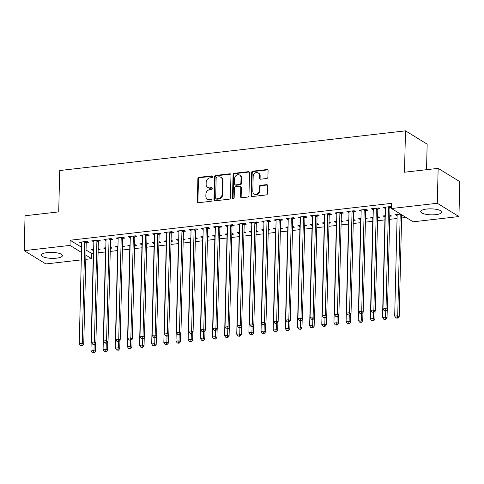 <?xml version="1.0" encoding="UTF-8"?>
<svg xmlns="http://www.w3.org/2000/svg" width="484" height="484" viewBox="0 0 484 484"><rect width="100%" height="100%" fill="white"/><g stroke="black" fill="none" stroke-linecap="round" stroke-linejoin="round"><path stroke-width="0.73" d="M212.591 176.666A0.926 0.799 -58.5 0 0 211.78 175.873L199.106 177.332A1.325 1.137 -58.5 0 0 197.883 178.735L197.327 201.574A1.325 1.137 -58.5 0 0 198.488 202.711L211.157 201.253A0.926 0.799 -58.5 0 0 211.199 199.481L209.56 199.668A4.235 3.648 -58.5 0 1 207.442 199.214A4.235 3.648 -58.5 0 1 205.845 196.044L205.894 194.138A4.235 3.648 -58.5 0 1 209.808 189.643L211.447 189.456A0.926 0.799 -58.5 0 0 211.49 187.677L209.85 187.865A4.235 3.648 -58.5 0 1 207.733 187.417A4.235 3.648 -58.5 0 1 206.136 184.241L206.178 182.341A4.235 3.648 -58.5 0 1 210.092 177.84L211.732 177.652A0.926 0.799 -58.5 0 0 212.591 176.666M212.488 176.23A0.926 0.799 -58.5 0 0 212.361 176.237L199.692 177.688A1.325 1.137 -58.5 0 0 198.47 179.092L197.908 201.937A1.325 1.137 -58.5 0 0 198.15 202.693M211.907 199.832A0.926 0.799 -58.5 0 0 211.786 199.838L210.147 200.025L209.56 199.668M212.198 188.034A0.926 0.799 -58.5 0 0 212.077 188.034L210.437 188.222L209.85 187.865M435.794 214.648A10.521 2.995 1.4 0 1 420.711 211.587A10.521 2.995 1.4 0 1 426.664 209.046A10.521 2.995 1.4 0 1 441.753 212.101A10.521 2.995 1.4 0 1 435.794 214.648M56.483 258.166A10.521 2.995 1.4 0 1 41.394 255.11A10.521 2.995 1.4 0 1 47.353 252.563A10.521 2.995 1.4 0 1 62.436 255.625A10.521 2.995 1.4 0 1 56.483 258.166M266.684 178.499A1.325 1.137 -58.5 0 0 267.912 177.09L268.069 170.683A1.325 1.137 -58.5 0 0 266.908 169.551L252.836 171.167A1.325 1.137 -58.5 0 0 251.607 172.57L251.051 195.415A1.325 1.137 -58.5 0 0 252.212 196.546L266.285 194.931A1.325 1.137 -58.5 0 0 267.507 193.521L267.7 185.783A1.325 1.137 -58.5 0 0 266.539 184.652L260.513 185.342A1.325 1.137 -58.5 0 0 259.291 186.745L259.194 190.587A3.539 3.049 -58.5 0 1 257.428 193.775A3.539 3.049 -58.5 0 1 254.154 193.969A3.539 3.049 -58.5 0 1 252.817 191.319L253.18 176.285A3.539 3.049 -58.5 0 1 254.947 173.091A3.539 3.049 -58.5 0 1 258.226 172.897A3.539 3.049 -58.5 0 1 259.563 175.553L259.503 178.058A1.325 1.137 -58.5 0 0 260.664 179.189L266.684 178.499M391.489 208.519L437.294 203.262L458.947 216.554L413.142 221.811L391.489 208.519L391.616 203.347L70.132 240.233L70.005 245.406L81.469 252.442M81.288 259.884L45.853 263.949L24.2 250.658L25.053 215.755L58.709 211.895L59.72 170.525L405.501 130.849L404.491 172.219L438.147 168.359L437.294 203.262M24.2 250.658L70.005 245.406M230.977 174.936A1.325 1.137 -58.5 0 0 229.815 173.804L215.743 175.42A1.325 1.137 -58.5 0 0 214.521 176.829L213.964 199.668A1.325 1.137 -58.5 0 0 215.126 200.799L229.198 199.184A1.325 1.137 -58.5 0 0 230.42 197.781L230.977 174.936M234.286 173.296L248.359 171.681A1.325 1.137 -58.5 0 1 249.52 172.812L248.964 195.651A1.325 1.137 -58.5 0 1 247.741 197.055L241.716 197.75A1.325 1.137 -58.5 0 1 240.554 196.619L240.784 187.35A1.325 1.137 -58.5 0 0 239.622 186.219L235.623 186.679A1.325 1.137 -58.5 0 0 234.401 188.082L234.165 197.726A0.926 0.799 -58.5 0 1 232.495 197.92L233.064 174.7A1.325 1.137 -58.5 0 1 234.286 173.296L234.873 173.653L248.945 172.038L248.359 171.681M426.531 169.69L427.154 144.141L405.501 130.849M377.98 209.07L379.946 208.846L378.482 207.945L371.192 208.779L373.291 209.608M385.258 215.695L382.898 215.967L384.998 216.79M389.759 216.245L391.653 216.027L389.789 215.174M353.683 211.859L355.649 211.629L354.185 210.734L346.895 211.569L348.994 212.397M360.961 218.484L358.602 218.756L360.701 219.579M365.462 219.034L367.35 218.816L365.487 217.963M329.38 214.648L331.346 214.418L329.882 213.523L322.592 214.358L324.691 215.18M336.664 221.273L334.299 221.539L336.398 222.368M341.159 221.817L343.053 221.605L341.19 220.752M305.083 217.431L307.05 217.207L305.586 216.312L298.295 217.147L300.395 217.969M312.361 224.056L310.002 224.328L311.46 225.229L312.101 225.157M316.863 224.606L318.75 224.388L316.887 223.541M280.781 220.22L282.747 219.996L281.283 219.095L273.992 219.936L276.098 220.758M288.065 226.845L285.699 227.117L287.798 227.94M292.56 227.395L294.453 227.177L292.59 226.324M256.484 223.009L258.45 222.785L256.986 221.884L249.696 222.719L251.795 223.547M263.762 229.634L261.402 229.906L263.502 230.729M268.263 230.184L270.151 229.967L268.287 229.113M232.181 225.798L234.147 225.568L232.683 224.673L225.399 225.508L226.857 226.409L227.498 226.337M239.465 232.423L237.099 232.695L239.199 233.518M243.966 232.973L245.854 232.756L243.99 231.903M207.884 228.587L209.85 228.357L208.386 227.462L201.096 228.297L202.56 229.198L203.195 229.12M215.162 235.212L212.803 235.478L214.902 236.307M219.663 235.762L221.557 235.545L219.688 234.692M183.581 231.37L185.547 231.146L184.089 230.251L176.799 231.086L178.898 231.909M190.865 238.001L188.5 238.267L190.599 239.096M195.367 238.545L197.254 238.328L195.391 237.481M159.284 234.159L161.251 233.935L159.787 233.04L152.496 233.875L154.596 234.698M166.563 240.784L164.203 241.056L165.667 241.958L166.302 241.879M171.064 241.334L172.957 241.117L171.094 240.264M134.982 236.948L136.948 236.724L135.49 235.823L128.2 236.664L130.299 237.487M142.266 243.573L139.9 243.845L142.006 244.668M146.767 244.124L148.655 243.906L146.791 243.053M110.685 239.737L112.651 239.513L111.187 238.612L103.897 239.447L105.996 240.276M117.963 246.362L115.603 246.634L117.703 247.457M122.464 246.913L124.358 246.695L122.494 245.842M86.382 242.526L88.354 242.296L86.89 241.401L79.6 242.236L81.699 243.065M93.666 249.151L91.301 249.423L93.406 250.246M98.167 249.702L100.055 249.484L98.192 248.631M70.132 240.233L81.596 247.27M86.043 249.998L91.785 253.519L93.327 253.344M98.089 252.799L105.476 251.952M110.243 251.408L117.63 250.555M122.392 250.01L129.779 249.163M134.54 248.619L141.927 247.772M146.688 247.221L154.075 246.374M158.837 245.83L166.224 244.983M170.991 244.432L178.378 243.585M183.14 243.041L190.527 242.194M195.288 241.649L202.675 240.802M207.436 240.252L214.823 239.405M219.591 238.86L226.978 238.013M231.739 237.463L239.126 236.615M243.888 236.071L251.275 235.224M256.036 234.679L263.423 233.832M268.19 233.282L275.577 232.435M280.339 231.89L287.726 231.043M292.487 230.493L299.874 229.646M304.636 229.101L312.023 228.254M316.784 227.71L324.171 226.857M328.939 226.312L336.326 225.465M341.087 224.921L348.474 224.074M353.235 223.523L360.622 222.676M365.384 222.132L372.771 221.285M377.538 220.74L384.925 219.887M389.687 219.343L397.074 218.496M401.599 217.975L406.064 217.467M105.814 247.754L103.455 248.026L105.554 248.855M110.316 248.304L112.203 248.086L110.34 247.239M98.536 241.129L100.503 240.905L99.038 240.01L91.748 240.844L93.848 241.667M130.117 244.971L127.752 245.237L129.851 246.066M134.612 245.515L136.506 245.303L134.643 244.45M122.833 238.34L124.799 238.116L123.335 237.221L116.045 238.055L118.15 238.878M154.414 242.181L152.055 242.454L154.154 243.277M158.915 242.732L160.803 242.514L158.94 241.661M147.136 235.557L149.102 235.327L147.638 234.431L140.348 235.266L142.447 236.095M178.717 239.392L176.351 239.665L178.451 240.487M183.212 239.943L185.106 239.725L183.242 238.872M171.433 232.768L173.399 232.544L171.935 231.642L164.645 232.477L166.75 233.306M203.014 236.603L200.654 236.876L202.754 237.698M207.515 237.154L209.403 236.936L207.539 236.083M195.736 229.979L197.702 229.755L196.238 228.853L188.948 229.694L191.047 230.517M227.311 233.814L224.951 234.087L226.415 234.988L227.05 234.909M231.812 234.365L233.705 234.147L231.842 233.294M220.032 227.19L221.999 226.966L220.535 226.064L213.244 226.905L215.344 227.728M251.613 231.025L249.248 231.298L251.353 232.126M256.115 231.576L258.002 231.358L256.139 230.511M244.329 224.401L246.302 224.177L244.837 223.281L237.547 224.116L239.647 224.939M275.91 228.242L273.551 228.508L275.65 229.337M280.411 228.787L282.305 228.575L280.442 227.722M268.632 221.618L270.598 221.388L269.134 220.492L261.844 221.327L263.308 222.229L263.943 222.15M300.213 225.453L297.848 225.726L299.953 226.548M304.714 226.004L306.602 225.786L304.738 224.933M292.929 218.828L294.895 218.599L293.437 217.703L286.147 218.538L288.246 219.367M324.51 222.664L322.15 222.936L324.25 223.759M329.011 223.215L330.905 222.997L329.035 222.144M317.232 216.039L319.198 215.816L317.734 214.914L310.444 215.749L312.543 216.578M348.813 219.875L346.447 220.147L348.547 220.97M353.314 220.426L355.202 220.208L353.338 219.355M341.529 213.25L343.495 213.027L342.037 212.125L334.746 212.966L336.846 213.789M373.11 217.086L370.75 217.358L372.849 218.187M377.611 217.637L379.504 217.419L377.635 216.572M365.831 210.461L367.798 210.237L366.334 209.342L359.043 210.177L361.143 211M397.013 214.345L397.08 214.527A1.349 1.162 121.5 0 1 397.158 214.999L394.69 316.094L397.727 315.743L400.195 214.654A1.349 1.162 121.5 0 1 400.292 214.158L395.047 214.569L397.146 215.398M391.526 207.098L390.63 206.553L383.346 207.388L385.445 208.211M390.128 207.672L391.514 207.515M438.147 168.359L459.8 181.651L458.947 216.554M91.785 253.519L91.657 258.692L85.813 259.363M85.916 255.171L91.657 258.692M92.765 250.319L92.795 249.248M81.064 243.137L81.088 242.067M104.919 248.927L104.943 247.856M93.212 241.74L93.237 240.675M117.067 247.53L117.092 246.465M105.361 240.348L105.385 239.278M129.216 246.138L129.24 245.067M117.509 238.951L117.539 237.886M141.364 244.741L141.395 243.676M129.664 237.559L129.688 236.488M153.513 243.349L153.543 242.278M141.812 236.168L141.836 235.097M165.667 241.958L165.691 240.887M153.96 234.77L153.985 233.705M177.816 240.56L177.84 239.489M166.109 233.379L166.139 232.308M189.964 239.169L189.988 238.098M178.257 231.981L178.287 230.916M202.112 237.771L202.143 236.706M190.412 230.59L190.436 229.519M214.267 236.38L214.291 235.309M202.56 229.198L202.584 228.127M226.415 234.988L226.439 233.917M214.708 227.801L214.733 226.73M238.564 233.591L238.588 232.52M226.857 226.409L226.887 225.338M250.712 232.199L250.742 231.128M239.011 225.012L239.036 223.947M262.866 230.801L262.891 229.737M251.16 223.62L251.184 222.549M275.015 229.41L275.039 228.339M263.308 222.229L263.332 221.158M287.163 228.012L287.187 226.948M275.457 220.831L275.487 219.76M299.312 226.621L299.342 225.55M287.611 219.44L287.635 218.369M311.46 225.229L311.49 224.159M299.759 218.042L299.784 216.977M323.614 223.832L323.639 222.767M311.908 216.65L311.932 215.58M335.763 222.44L335.787 221.369M324.056 215.253L324.086 214.188M347.911 221.043L347.935 219.978M336.205 213.861L336.235 212.791M360.06 219.651L360.09 218.58M348.359 212.47L348.383 211.399M372.214 218.26L372.238 217.189M360.507 211.072L360.532 210.008M384.363 216.862L384.387 215.797M372.656 209.681L372.68 208.61M396.511 215.471L396.535 214.4M384.804 208.283L384.834 207.219M207.733 187.417L208.32 187.774A4.235 3.648 -58.5 0 0 210.437 188.222M207.442 199.214L208.029 199.577A4.235 3.648 -58.5 0 0 210.147 200.025M230.735 174.179A1.325 1.137 -58.5 0 0 230.402 174.167L216.33 175.783A1.325 1.137 -58.5 0 0 215.108 177.186L214.545 200.025A1.325 1.137 -58.5 0 0 214.787 200.787M217.013 177.047A0.926 0.799 -58.5 0 0 216.154 178.033L215.664 198.083A0.926 0.799 -58.5 0 0 216.481 198.876L218.205 198.676A4.235 3.648 -58.5 0 0 222.126 194.175L222.458 180.471A4.235 3.648 -58.5 0 0 220.855 177.295A4.235 3.648 -58.5 0 0 218.744 176.848L217.013 177.047M216.015 198.773L216.602 199.136A0.926 0.799 -58.5 0 0 217.062 199.233L216.481 198.876M220.855 177.295L221.442 177.658A4.235 3.648 -58.5 0 1 223.045 180.828L222.707 194.538A4.235 3.648 -58.5 0 1 218.792 199.033L217.062 199.233M249.284 172.05A1.325 1.137 -58.5 0 0 248.945 172.038M240.282 186.364L240.869 186.721A1.325 1.137 -58.5 0 1 241.365 187.713L241.141 196.976A1.325 1.137 -58.5 0 0 241.383 197.738M234.873 173.653A1.325 1.137 -58.5 0 0 233.651 175.057L233.082 198.283A0.926 0.799 -58.5 0 0 233.185 198.718M241.02 177.743A3.539 3.049 -58.5 0 0 239.683 175.087A3.539 3.049 -58.5 0 0 236.404 175.281A3.539 3.049 -58.5 0 0 234.637 178.475L234.51 183.769A1.325 1.137 -58.5 0 0 235.672 184.9L239.665 184.446A1.325 1.137 -58.5 0 0 240.887 183.037L241.02 177.743L241.601 178.1A3.539 3.049 -58.5 0 0 240.264 175.45L239.683 175.087M235.006 184.761L235.593 185.124A1.325 1.137 -58.5 0 0 236.252 185.263L235.672 184.9M241.601 178.1L241.474 183.4A1.325 1.137 -58.5 0 1 240.252 184.803L236.252 185.263M258.226 172.897L258.813 173.254A3.539 3.049 -58.5 0 1 260.15 175.91L260.089 178.414A1.325 1.137 -58.5 0 0 260.325 179.177M254.154 193.969L254.741 194.332A3.539 3.049 -58.5 0 0 258.014 194.138A3.539 3.049 -58.5 0 0 259.781 190.944L259.194 190.587M267.458 185.021A1.325 1.137 -58.5 0 0 267.12 185.009L261.1 185.699A1.325 1.137 -58.5 0 0 259.878 187.108L259.781 190.944M267.827 169.926A1.325 1.137 -58.5 0 0 267.489 169.908L253.416 171.524A1.325 1.137 -58.5 0 0 252.194 172.933L251.638 195.772A1.325 1.137 -58.5 0 0 251.874 196.528M98.173 249.496L98.518 248.594M93.273 249.193L93.339 249.375A1.349 1.162 121.5 0 1 93.412 249.847L90.944 350.942L93.981 350.597L95.445 351.493L95.644 343.18M93.466 352.648L92.25 352.788L94.053 353.011L93.466 352.648L93.981 350.597L94.132 344.475M92.25 352.788L90.944 350.942M95.445 351.493L94.053 353.011M84.924 241.625L84.845 241.825A1.349 1.162 -58.5 0 0 84.748 242.315L82.274 343.41L79.237 343.761L81.711 242.666A1.349 1.162 -58.5 0 0 81.633 242.194L81.566 242.012M86.817 241.407L86.309 242.72A1.349 1.162 -58.5 0 0 86.206 243.216L83.738 344.312L82.274 343.41L81.76 345.467L80.55 345.606L82.347 345.824L81.76 345.467M82.347 345.824L83.738 344.312M79.237 343.761L80.55 345.606M110.322 248.104L110.673 247.197M105.421 247.802L105.488 247.983A1.349 1.162 121.5 0 1 105.56 248.455L103.092 349.551L106.129 349.2L107.593 350.101L107.799 341.783M105.615 351.257L104.399 351.396L106.202 351.614L105.615 351.257L106.129 349.2L106.28 343.077M104.399 351.396L103.092 349.551M107.593 350.101L106.202 351.614M122.47 246.707L122.821 245.805M117.57 246.404L117.636 246.586A1.349 1.162 121.5 0 1 117.715 247.064L115.24 348.153L118.278 347.808L119.742 348.704L119.947 340.391M117.763 349.859L116.553 349.999L118.35 350.222L117.763 349.859L118.278 347.808L118.429 341.686M116.553 349.999L115.24 348.153M119.742 348.704L118.35 350.222M97.072 240.233L96.994 240.433A1.349 1.162 -58.5 0 0 96.897 240.923L94.422 342.019L91.385 342.363L93.86 241.274A1.349 1.162 -58.5 0 0 93.781 240.796L93.715 240.615M98.966 240.016L98.458 241.328A1.349 1.162 -58.5 0 0 98.361 241.819L95.886 342.914L94.422 342.019L93.914 344.07L92.698 344.209L94.495 344.433L93.914 344.07M94.495 344.433L95.886 342.914M91.385 342.363L92.698 344.209M109.221 238.836L109.142 239.036A1.349 1.162 -58.5 0 0 109.045 239.532L106.577 340.621L103.54 340.972L106.008 239.876A1.349 1.162 -58.5 0 0 105.929 239.405L105.863 239.223M111.114 238.624L110.606 239.937A1.349 1.162 -58.5 0 0 110.509 240.427L108.035 341.522L106.577 340.621L106.063 342.678L104.847 342.817L105.433 343.174L106.649 343.035L106.063 342.678M106.649 343.035L108.035 341.522M103.54 340.972L104.847 342.817M134.619 245.315L134.969 244.408M129.718 245.013L129.785 245.194A1.349 1.162 121.5 0 1 129.863 245.666L127.395 346.762L130.432 346.411L131.89 347.312L132.096 339M129.918 348.468L128.702 348.607L130.498 348.825L129.918 348.468L130.432 346.411L130.577 340.288M128.702 348.607L127.395 346.762M131.89 347.312L130.498 348.825M146.773 243.924L147.118 243.016M141.866 243.621L141.939 243.803A1.349 1.162 121.5 0 1 142.012 244.275L139.543 345.37L142.58 345.019L144.044 345.915L144.244 337.602M142.066 347.076L140.85 347.216L142.653 347.433L142.066 347.076L142.58 345.019L142.732 338.897M140.85 347.216L139.543 345.37M144.044 345.915L142.653 347.433M121.369 237.444L121.296 237.644A1.349 1.162 -58.5 0 0 121.194 238.134L118.725 339.23L115.688 339.58L118.157 238.485A1.349 1.162 -58.5 0 0 118.084 238.013L118.017 237.832M123.263 237.227L122.761 238.539A1.349 1.162 -58.5 0 0 122.658 239.036L120.189 340.125L118.725 339.23L118.211 341.287L116.995 341.426L118.798 341.644L118.211 341.287M118.798 341.644L120.189 340.125M115.688 339.58L116.995 341.426M133.523 236.053L133.445 236.246A1.349 1.162 -58.5 0 0 133.342 236.743L130.874 337.838L127.837 338.183L130.305 237.087A1.349 1.162 -58.5 0 0 130.232 236.615L130.166 236.434M135.417 235.835L134.909 237.148A1.349 1.162 -58.5 0 0 134.806 237.638L132.338 338.733L130.874 337.838L130.359 339.889L129.143 340.028L130.946 340.252L130.359 339.889M130.946 340.252L132.338 338.733M127.837 338.183L129.143 340.028M158.921 242.526L159.266 241.625M154.021 242.224L154.087 242.405A1.349 1.162 121.5 0 1 154.16 242.877L151.692 343.973L154.729 343.628L156.193 344.523L156.392 336.211M154.214 345.679L152.998 345.818L154.801 346.036L154.214 345.679L154.729 343.628L154.88 337.505M152.998 345.818L151.692 343.973M156.193 344.523L154.801 346.036M145.672 234.655L145.593 234.855A1.349 1.162 -58.5 0 0 145.496 235.345L143.022 336.44L139.985 336.791L142.459 235.696A1.349 1.162 -58.5 0 0 142.381 235.224L142.314 235.042M147.566 234.438L147.057 235.75A1.349 1.162 -58.5 0 0 146.961 236.246L144.486 337.342L143.022 336.44L142.508 338.498L141.298 338.637L143.095 338.854L142.508 338.498M143.095 338.854L144.486 337.342M139.985 336.791L141.298 338.637M171.07 241.135L171.421 240.227M166.169 240.832L166.236 241.014A1.349 1.162 121.5 0 1 166.314 241.486L163.84 342.581L166.877 342.23L168.341 343.132L168.547 334.813M166.363 344.287L165.153 344.426L166.95 344.644L166.363 344.287L166.877 342.23L167.028 336.108M165.153 344.426L163.84 342.581M168.341 343.132L166.95 344.644M157.82 233.264L157.742 233.463A1.349 1.162 -58.5 0 0 157.645 233.953L155.176 335.049L152.139 335.394L154.608 234.304A1.349 1.162 -58.5 0 0 154.529 233.826L154.463 233.645M159.714 233.046L159.206 234.359A1.349 1.162 -58.5 0 0 159.109 234.849L156.634 335.944L155.176 335.049L154.662 337.1L153.446 337.239L154.033 337.602L155.243 337.463L154.662 337.1M155.243 337.463L156.634 335.944M152.139 335.394L153.446 337.239M183.218 239.737L183.569 238.836M178.318 239.435L178.384 239.616A1.349 1.162 121.5 0 1 178.463 240.094L175.988 341.184L179.026 340.839L180.49 341.734L180.695 333.422M178.517 342.89L177.301 343.029L179.098 343.253L178.517 342.89L179.026 340.839L179.177 334.716M177.301 343.029L175.988 341.184M180.49 341.734L179.098 343.253M195.367 238.346L195.718 237.438M190.466 238.043L190.533 238.225A1.349 1.162 121.5 0 1 190.611 238.697L188.143 339.792L191.18 339.441L192.644 340.343L192.844 332.024M190.666 341.498L189.45 341.637L191.253 341.855L190.666 341.498L191.18 339.441L191.325 333.319M189.45 341.637L188.143 339.792M192.644 340.343L191.253 341.855M207.521 236.954L207.866 236.047M202.621 236.652L202.687 236.833A1.349 1.162 121.5 0 1 202.76 237.305L200.291 338.395L203.328 338.05L204.792 338.945L204.992 330.632M202.814 340.101L201.598 340.246L203.401 340.464L202.814 340.101L203.328 338.05L203.48 331.927M201.598 340.246L200.291 338.395M204.792 338.945L203.401 340.464M219.669 235.557L220.02 234.655M214.769 235.254L214.835 235.436A1.349 1.162 121.5 0 1 214.908 235.908L212.44 337.003L215.477 336.652L216.941 337.554L217.147 329.241M214.963 338.709L213.753 338.848L215.549 339.066L214.963 338.709L215.477 336.652L215.628 330.536M213.753 338.848L212.44 337.003M216.941 337.554L215.549 339.066M231.818 234.165L232.169 233.258M226.917 233.863L226.984 234.044A1.349 1.162 121.5 0 1 227.063 234.516L224.588 335.612L227.625 335.261L229.089 336.156L229.295 327.843M227.117 337.318L225.901 337.457L227.698 337.675L227.117 337.318L227.625 335.261L227.776 329.138M225.901 337.457L224.588 335.612M229.089 336.156L227.698 337.675M243.966 232.768L244.317 231.866M239.066 232.465L239.132 232.647A1.349 1.162 121.5 0 1 239.211 233.119L236.743 334.214L239.78 333.869L241.238 334.765L241.443 326.452M239.265 335.92L238.049 336.059L239.852 336.283L239.265 335.92L239.78 333.869L239.925 327.747M238.049 336.059L236.743 334.214M241.238 334.765L239.852 336.283M256.121 231.376L256.466 230.469M251.22 231.074L251.287 231.255A1.349 1.162 121.5 0 1 251.359 231.727L248.891 332.823L251.928 332.472L253.392 333.373L253.592 325.054M251.414 334.529L250.198 334.668L252.001 334.886L251.414 334.529L251.928 332.472L252.079 326.349M250.198 334.668L248.891 332.823M253.392 333.373L252.001 334.886M268.269 229.985L268.62 229.077M263.369 229.682L263.435 229.864A1.349 1.162 121.5 0 1 263.508 230.336L261.039 331.425L264.076 331.08L265.541 331.976L265.746 323.663M263.562 333.131L262.346 333.27L264.149 333.494L263.562 333.131L264.076 331.08L264.228 324.958M262.346 333.27L261.039 331.425M265.541 331.976L264.149 333.494M280.418 228.587L280.768 227.686M275.517 228.285L275.584 228.466A1.349 1.162 121.5 0 1 275.662 228.938L273.188 330.034L276.225 329.683L277.689 330.584L277.895 322.271M275.711 331.74L274.501 331.879L276.297 332.097L275.711 331.74L276.225 329.683L276.376 323.566M274.501 331.879L273.188 330.034M277.689 330.584L276.297 332.097M169.969 231.866L169.896 232.066A1.349 1.162 -58.5 0 0 169.793 232.562L167.325 333.651L164.288 334.002L166.756 232.907A1.349 1.162 -58.5 0 0 166.684 232.435L166.611 232.253M171.862 231.648L171.354 232.967A1.349 1.162 -58.5 0 0 171.257 233.457L168.789 334.553L167.325 333.651L166.811 335.708L165.595 335.848L166.181 336.205L167.397 336.065L166.811 335.708M167.397 336.065L168.789 334.553M164.288 334.002L165.595 335.848M182.117 230.475L182.044 230.674A1.349 1.162 -58.5 0 0 181.942 231.164L179.473 332.26L176.436 332.611L178.905 231.515A1.349 1.162 -58.5 0 0 178.832 231.043L178.765 230.862M184.011 230.257L183.509 231.57A1.349 1.162 -58.5 0 0 183.406 232.066L180.937 333.155L179.473 332.26L178.959 334.317L177.743 334.456L178.33 334.813L179.546 334.674L178.959 334.317M179.546 334.674L180.937 333.155M176.436 332.611L177.743 334.456M194.272 229.083L194.193 229.277A1.349 1.162 -58.5 0 0 194.096 229.773L191.622 330.868L188.585 331.213L191.059 230.118A1.349 1.162 -58.5 0 0 190.98 229.646L190.914 229.464M196.165 228.865L195.657 230.178A1.349 1.162 -58.5 0 0 195.554 230.668L193.086 331.764L191.622 330.868L191.107 332.919L189.897 333.059L190.478 333.422L191.694 333.276L191.107 332.919M191.694 333.276L193.086 331.764M188.585 331.213L189.897 333.059M206.42 227.686L206.341 227.885A1.349 1.162 -58.5 0 0 206.244 228.375L203.77 329.471L200.733 329.822L203.207 228.726A1.349 1.162 -58.5 0 0 203.129 228.254L203.062 228.073M208.314 227.468L207.805 228.781A1.349 1.162 -58.5 0 0 207.709 229.277L205.234 330.372L203.77 329.471L203.262 331.528L202.046 331.667L202.633 332.024L203.843 331.885L203.262 331.528M203.843 331.885L205.234 330.372M200.733 329.822L202.046 331.667M218.568 226.294L218.496 226.488A1.349 1.162 -58.5 0 0 218.393 226.984L215.924 328.079L212.887 328.424L215.356 227.335A1.349 1.162 -58.5 0 0 215.277 226.857L215.211 226.675M220.462 226.076L219.954 227.389A1.349 1.162 -58.5 0 0 219.857 227.879L217.389 328.975L215.924 328.079L215.41 330.13L214.194 330.269L214.781 330.632L215.997 330.493L215.41 330.13M215.997 330.493L217.389 328.975M212.887 328.424L214.194 330.269M230.717 224.897L230.644 225.096A1.349 1.162 -58.5 0 0 230.541 225.586L228.073 326.682L225.036 327.033L227.504 225.937A1.349 1.162 -58.5 0 0 227.432 225.465L227.365 225.284M232.61 224.679L232.108 225.992A1.349 1.162 -58.5 0 0 232.005 226.488L229.537 327.583L228.073 326.682L227.559 328.739L226.343 328.878L228.145 329.096L227.559 328.739M228.145 329.096L229.537 327.583M225.036 327.033L226.343 328.878M242.871 223.505L242.793 223.705A1.349 1.162 -58.5 0 0 242.696 224.195L240.221 325.29L237.184 325.635L239.653 224.546A1.349 1.162 -58.5 0 0 239.58 224.074L239.513 223.892M244.765 223.287L244.257 224.6A1.349 1.162 -58.5 0 0 244.154 225.096L241.685 326.186L240.221 325.29L239.707 327.341L238.491 327.486L240.294 327.704L239.707 327.341M240.294 327.704L241.685 326.186M237.184 325.635L238.491 327.486M255.02 222.114L254.941 222.307A1.349 1.162 -58.5 0 0 254.844 222.803L252.37 323.893L249.333 324.244L251.807 223.148A1.349 1.162 -58.5 0 0 251.728 222.676L251.662 222.495M256.913 221.896L256.405 223.209A1.349 1.162 -58.5 0 0 256.308 223.699L253.834 324.794L252.37 323.893L251.862 325.95L250.645 326.089L251.226 326.446L252.442 326.307L251.862 325.95M252.442 326.307L253.834 324.794M249.333 324.244L250.645 326.089M267.168 220.716L267.089 220.916A1.349 1.162 -58.5 0 0 266.993 221.406L264.524 322.501L261.487 322.852L263.955 221.757A1.349 1.162 -58.5 0 0 263.877 221.285L263.81 221.103M269.062 220.498L268.553 221.811A1.349 1.162 -58.5 0 0 268.457 222.307L265.982 323.397L264.524 322.501L264.01 324.558L262.794 324.697L264.597 324.915L264.01 324.558M264.597 324.915L265.982 323.397M261.487 322.852L262.794 324.697M292.566 227.196L292.917 226.288M287.665 226.893L287.732 227.075A1.349 1.162 121.5 0 1 287.811 227.547L285.336 328.642L288.379 328.291L289.837 329.187L290.043 320.874M287.865 330.348L286.649 330.487L288.446 330.705L287.865 330.348L288.379 328.291L288.524 322.169M286.649 330.487L285.336 328.642M289.837 329.187L288.446 330.705M279.316 219.325L279.244 219.518A1.349 1.162 -58.5 0 0 279.141 220.014L276.673 321.11L273.635 321.455L276.104 220.359A1.349 1.162 -58.5 0 0 276.031 219.887L275.965 219.706M281.21 219.107L280.708 220.42A1.349 1.162 -58.5 0 0 280.605 220.91L278.137 322.005L276.673 321.11L276.158 323.161L274.942 323.3L276.745 323.524L276.158 323.161M276.745 323.524L278.137 322.005M273.635 321.455L274.942 323.3M304.72 225.798L305.065 224.897M299.814 225.496L299.886 225.677A1.349 1.162 121.5 0 1 299.959 226.149L297.491 327.244L300.528 326.9L301.992 327.795L302.191 319.482M300.013 328.951L298.797 329.09L300.6 329.314L300.013 328.951L300.528 326.9L300.679 320.777M298.797 329.09L297.491 327.244M301.992 327.795L300.6 329.314M291.471 217.927L291.392 218.127A1.349 1.162 -58.5 0 0 291.289 218.617L288.821 319.712L285.784 320.063L288.252 218.968A1.349 1.162 -58.5 0 0 288.18 218.496L288.113 218.314M293.364 217.709L292.856 219.022A1.349 1.162 -58.5 0 0 292.753 219.518L290.285 320.614L288.821 319.712L288.307 321.769L287.091 321.908L288.894 322.126L288.307 321.769M288.894 322.126L290.285 320.614M285.784 320.063L287.091 321.908M316.869 224.407L317.214 223.499M311.968 224.104L312.035 224.286A1.349 1.162 121.5 0 1 312.107 224.757L309.639 325.853L312.676 325.502L314.14 326.404L314.34 318.085M312.162 327.559L310.946 327.698L312.749 327.916L312.162 327.559L312.676 325.502L312.827 319.379M310.946 327.698L309.639 325.853M314.14 326.404L312.749 327.916M303.619 216.536L303.541 216.735A1.349 1.162 -58.5 0 0 303.444 217.225L300.969 318.321L297.932 318.666L300.407 217.576A1.349 1.162 -58.5 0 0 300.328 217.104L300.262 216.923M305.513 216.318L305.005 217.631A1.349 1.162 -58.5 0 0 304.908 218.121L302.433 319.216L300.969 318.321L300.455 320.372L299.245 320.511L301.042 320.735L300.455 320.372M301.042 320.735L302.433 319.216M297.932 318.666L299.245 320.511M329.017 223.009L329.368 222.108M324.117 222.713L324.183 222.894A1.349 1.162 121.5 0 1 324.262 223.366L321.787 324.455L324.825 324.111L326.289 325.006L326.494 316.693M324.31 326.162L323.1 326.301L324.897 326.525L324.31 326.162L324.825 324.111L324.976 317.988M323.1 326.301L321.787 324.455M326.289 325.006L324.897 326.525M315.768 215.144L315.689 215.338A1.349 1.162 -58.5 0 0 315.592 215.834L313.124 316.923L310.081 317.274L312.555 216.179A1.349 1.162 -58.5 0 0 312.476 215.707L312.41 215.525M317.661 214.926L317.153 216.239A1.349 1.162 -58.5 0 0 317.056 216.729L314.582 317.825L313.124 316.923L312.61 318.98L311.394 319.119L311.98 319.476L313.19 319.337L312.61 318.98M313.19 319.337L314.582 317.825M310.081 317.274L311.394 319.119M341.166 221.618L341.516 220.716M336.265 221.315L336.332 221.497A1.349 1.162 121.5 0 1 336.41 221.968L333.936 323.064L336.973 322.713L338.437 323.614L338.643 315.302M336.465 324.77L335.249 324.909L337.046 325.127L336.465 324.77L336.973 322.713L337.124 316.596M335.249 324.909L333.936 323.064M338.437 323.614L337.046 325.127M327.916 213.746L327.843 213.946A1.349 1.162 -58.5 0 0 327.741 214.436L325.272 315.532L322.235 315.883L324.704 214.787A1.349 1.162 -58.5 0 0 324.631 214.315L324.558 214.134M329.81 213.529L329.301 214.842A1.349 1.162 -58.5 0 0 329.205 215.338L326.736 316.427L325.272 315.532L324.758 317.589L323.542 317.728L324.129 318.085L325.345 317.946L324.758 317.589M325.345 317.946L326.736 316.427M322.235 315.883L323.542 317.728M353.314 220.226L353.665 219.319M348.413 219.924L348.48 220.105A1.349 1.162 121.5 0 1 348.559 220.577L346.09 321.672L349.127 321.322L350.591 322.217L350.791 313.904M348.613 323.379L347.397 323.518L349.2 323.736L348.613 323.379L349.127 321.322L349.273 315.199M347.397 323.518L346.09 321.672M350.591 322.217L349.2 323.736M340.064 212.355L339.992 212.549A1.349 1.162 -58.5 0 0 339.889 213.045L337.421 314.14L334.384 314.485L336.852 213.39A1.349 1.162 -58.5 0 0 336.779 212.918L336.713 212.736M341.958 212.137L341.456 213.45A1.349 1.162 -58.5 0 0 341.353 213.94L338.885 315.036L337.421 314.14L336.906 316.191L335.69 316.33L337.493 316.554L336.906 316.191M337.493 316.554L338.885 315.036M334.384 314.485L335.69 316.33M365.468 218.828L365.813 217.927M360.568 218.526L360.634 218.707A1.349 1.162 121.5 0 1 360.707 219.179L358.239 320.275L361.276 319.93L362.74 320.825L362.939 312.513M360.761 321.981L359.545 322.12L361.348 322.344L360.761 321.981L361.276 319.93L361.427 313.807M359.545 322.12L358.239 320.275M362.74 320.825L361.348 322.344M352.219 210.957L352.14 211.157A1.349 1.162 -58.5 0 0 352.043 211.647L349.569 312.743L346.532 313.094L349.006 211.998A1.349 1.162 -58.5 0 0 348.928 211.526L348.861 211.345M354.113 210.74L353.604 212.052A1.349 1.162 -58.5 0 0 353.501 212.549L351.033 313.644L349.569 312.743L349.055 314.8L347.845 314.939L349.642 315.157L349.055 314.8M349.642 315.157L351.033 313.644M346.532 313.094L347.845 314.939M377.617 217.437L377.968 216.529M372.716 217.134L372.783 217.316A1.349 1.162 121.5 0 1 372.855 217.788L370.387 318.883L373.424 318.532L374.888 319.434L375.094 311.115M372.91 320.589L371.694 320.729L373.497 320.946L372.91 320.589L373.424 318.532L373.575 312.41M371.694 320.729L370.387 318.883M374.888 319.434L373.497 320.946M364.367 209.566L364.289 209.766A1.349 1.162 -58.5 0 0 364.192 210.256L361.717 311.351L358.68 311.696L361.155 210.607A1.349 1.162 -58.5 0 0 361.076 210.135L361.01 209.953M366.261 209.348L365.753 210.661A1.349 1.162 -58.5 0 0 365.656 211.151L363.181 312.247L361.717 311.351L361.209 313.402L359.993 313.541L360.58 313.904L361.79 313.765L361.209 313.402M361.79 313.765L363.181 312.247M358.68 311.696L359.993 313.541M389.765 216.039L390.116 215.138M384.865 215.737L384.931 215.918A1.349 1.162 121.5 0 1 385.01 216.396L382.535 317.486L385.573 317.141L387.037 318.036L387.242 309.724M385.064 319.192L383.848 319.331L385.645 319.555L385.064 319.192L385.573 317.141L385.724 311.018M383.848 319.331L382.535 317.486M387.037 318.036L385.645 319.555M376.516 208.168L376.443 208.368A1.349 1.162 -58.5 0 0 376.34 208.864L373.872 309.954L370.835 310.304L373.303 209.209A1.349 1.162 -58.5 0 0 373.224 208.737L373.158 208.556M378.409 207.957L377.901 209.269A1.349 1.162 -58.5 0 0 377.804 209.76L375.336 310.855L373.872 309.954L373.358 312.011L372.142 312.15L373.944 312.368L373.358 312.011M373.944 312.368L375.336 310.855M370.835 310.304L372.142 312.15M397.213 317.8L395.997 317.94L397.8 318.157L397.213 317.8L397.727 315.743L399.185 316.645L401.659 215.549A1.349 1.162 121.5 0 1 401.756 215.059L401.829 214.866M395.997 317.94L394.69 316.094M399.185 316.645L397.8 318.157M388.664 206.777L388.591 206.977A1.349 1.162 -58.5 0 0 388.489 207.467L386.02 308.562L382.983 308.913L385.452 207.817A1.349 1.162 -58.5 0 0 385.379 207.346L385.312 207.164M390.558 206.559L390.056 207.872A1.349 1.162 -58.5 0 0 389.953 208.368L387.484 309.457L386.02 308.562L385.506 310.619L384.29 310.758L384.877 311.115L386.093 310.976L385.506 310.619M386.093 310.976L387.484 309.457M382.983 308.913L384.29 310.758M212.361 176.237L211.78 175.873M211.786 199.838L211.199 199.481M212.077 188.034L211.49 187.677M197.908 201.937L197.327 201.574M198.47 179.092L197.883 178.735M199.692 177.688L199.106 177.332M214.545 200.025L213.964 199.668M215.108 177.186L214.521 176.829M216.33 175.783L215.743 175.42M230.402 174.167L229.815 173.804M218.792 199.033L218.205 198.676M222.707 194.538L222.126 194.175M223.045 180.828L222.458 180.471M241.141 196.976L240.554 196.619M241.365 187.713L240.784 187.35M233.082 198.283L232.495 197.92M233.651 175.057L233.064 174.7M240.252 184.803L239.665 184.446M241.474 183.4L240.887 183.037M260.089 178.414L259.503 178.058M260.15 175.91L259.563 175.553M259.878 187.108L259.291 186.745M261.1 185.699L260.513 185.342M267.12 185.009L266.539 184.652M251.638 195.772L251.051 195.415M252.194 172.933L251.607 172.57M253.416 171.524L252.836 171.167M267.489 169.908L266.908 169.551M84.845 241.825L86.309 242.72M84.748 242.315L86.206 243.216M96.994 240.433L98.458 241.328M96.897 240.923L98.361 241.819M109.142 239.036L110.606 239.937M109.045 239.532L110.509 240.427M121.296 237.644L122.761 238.539M121.194 238.134L122.658 239.036M133.445 236.246L134.909 237.148M133.342 236.743L134.806 237.638M145.593 234.855L147.057 235.75M145.496 235.345L146.961 236.246M157.742 233.463L159.206 234.359M157.645 233.953L159.109 234.849M169.896 232.066L171.354 232.967M169.793 232.562L171.257 233.457M182.044 230.674L183.509 231.57M181.942 231.164L183.406 232.066M194.193 229.277L195.657 230.178M194.096 229.773L195.554 230.668M206.341 227.885L207.805 228.781M206.244 228.375L207.709 229.277M218.496 226.488L219.954 227.389M218.393 226.984L219.857 227.879M230.644 225.096L232.108 225.992M230.541 225.586L232.005 226.488M242.793 223.705L244.257 224.6M242.696 224.195L244.154 225.096M254.941 222.307L256.405 223.209M254.844 222.803L256.308 223.699M267.089 220.916L268.553 221.811M266.993 221.406L268.457 222.307M279.244 219.518L280.708 220.42M279.141 220.014L280.605 220.91M291.392 218.127L292.856 219.022M291.289 218.617L292.753 219.518M303.541 216.735L305.005 217.631M303.444 217.225L304.908 218.121M315.689 215.338L317.153 216.239M315.592 215.834L317.056 216.729M327.843 213.946L329.301 214.842M327.741 214.436L329.205 215.338M339.992 212.549L341.456 213.45M339.889 213.045L341.353 213.94M352.14 211.157L353.604 212.052M352.043 211.647L353.501 212.549M364.289 209.766L365.753 210.661M364.192 210.256L365.656 211.151M376.443 208.368L377.901 209.269M376.34 208.864L377.804 209.76M401.659 215.549L400.195 214.654M401.756 215.059L400.292 214.158M388.591 206.977L390.056 207.872M388.489 207.467L389.953 208.368"/></g></svg>
